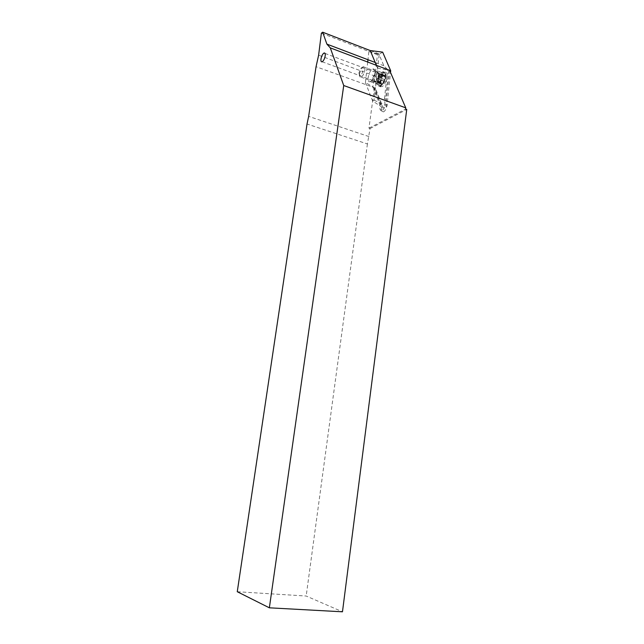 <?xml version="1.0" encoding="UTF-8"?>
<svg xmlns="http://www.w3.org/2000/svg" width="644" height="644" viewBox="0 0 644 644"><rect width="100%" height="100%" fill="white"/><g stroke="black" fill="none" stroke-linecap="round" stroke-linejoin="round"><path stroke-width="0.48" stroke-dasharray="3.22 2.42" d="M377.819 79.969C377.617 82.134 378.092 83.084 379.252 82.826C380.789 81.933 381.836 80.057 382.391 77.208C382.592 75.05 382.117 74.1 380.958 74.358C379.421 75.251 378.374 77.127 377.819 79.969M374.494 87.721L372.755 86.876L374.929 77.377L377.408 54.74L378.809 53.863L383.872 65.777L387.567 69.576L388.662 69.995L385.611 99.096L386.384 99.796L386.827 104.755C386.706 108.103 385.619 110.486 383.574 111.887L381.916 110.221L381.498 105.278L374.494 87.721L316.051 66.71M389.596 70.325L386.384 99.796M389.475 70.293L388.662 69.995M373.834 87.27L380.725 104.586L381.498 105.278M372.755 86.876L379.622 104.191L380.073 109.569L381.723 111.235C383.768 109.826 384.846 107.443 384.975 104.095L384.5 98.701L385.611 99.096M379.622 104.191L380.725 104.586M237.266 591.723L306.182 596.022L342.471 611.8M374.406 87.995L368.956 128.172L370.042 128.542L367.418 143.966L307.027 124.01M367.418 143.966L306.182 596.022M370.042 128.542L406.734 109.464M384.5 98.701L387.567 69.576M377.408 54.74L321.38 33.166M378.809 53.863L370.26 50.562L368.875 51.456L367.957 59.723M368.956 128.172L405.591 109.053M377.899 79.566L378.978 76.515C380.725 74.293 381.586 74.567 381.578 77.344C380.532 81.12 379.34 82.456 378.004 81.329L377.899 79.566M385.659 76.242L384.508 81.329L382.295 84.477L381.345 83.084L380.628 83.631L381.498 78.029L383.695 74.873L384.645 76.25L385.378 75.686L385.659 76.242M382.391 75.018L381.24 80.114L379.034 83.269L378.084 81.885L377.376 82.432L378.245 76.813L380.435 73.649L381.385 75.026L382.109 74.463L382.391 75.018M358.958 72.82L359.497 75.453C361.059 75.493 362.258 73.73 363.087 70.172C363.248 67.507 362.548 66.847 360.978 68.184L358.958 72.82M359.416 73.649L360.125 77.111L361.083 77.127C362.91 76 364.174 73.682 364.866 70.172C365.124 67.515 364.568 66.356 363.208 66.702L362.073 67.556L359.416 73.649M372.812 78.6C372.562 81.249 373.134 82.408 374.542 82.086L375.291 81.619C376.845 80.138 377.867 77.996 378.358 75.203C378.592 73.118 378.237 71.935 377.303 71.653L376.635 71.734C374.768 72.836 373.496 75.123 372.812 78.6M377.36 81.305C377.03 84.316 377.577 85.958 378.994 86.24L379.775 86.111C382.367 84.614 384.13 81.458 385.064 76.66C385.394 73.03 384.589 71.436 382.649 71.87L381.795 72.353C379.541 74.326 378.068 77.312 377.36 81.305M378.117 81.587C377.778 85.225 378.583 86.827 380.548 86.393L383.792 82.963L385.837 76.95L385.7 73.537L383.413 72.16C380.813 73.666 379.05 76.805 378.117 81.587M380.266 81.305C380.282 85.531 381.626 85.853 384.307 82.279L385.748 78.021L385.651 75.606C383.695 73.641 381.892 75.549 380.266 81.305M383.719 72.861C388.871 68.94 387.358 83.398 382.262 86.513L380.097 86.779C378.165 83.454 379.042 79.107 382.729 73.738L383.719 72.861M381.465 85.201C385.402 82.835 387.189 71.42 383.365 73.142L381.868 74.245C378.704 78.858 377.956 82.585 379.606 85.435L381.465 85.201M370.767 81.265C374.655 78.85 376.474 67.37 372.699 69.141L372.063 69.496C368.191 71.999 366.412 83.326 370.179 81.587L370.767 81.265M367.7 62.033L365.422 82.496L375.484 88.389L383.341 108.039L386.996 106.155L390.514 72.45M365.422 82.496L372.61 100.979L383.341 108.039M368.875 51.456L379.163 54.321L375.484 88.389M382.657 52.14L379.163 54.321M372.61 100.979L374.059 100.198L377.529 68.103L376.378 65.318M377.529 68.103L389.692 70.542M374.059 100.198L386.996 106.155M375.082 76.153L318.627 55.151M384.975 104.095L386.827 104.755M380.073 109.569L381.916 110.221M383.872 65.777L375.194 62.476M368.956 136.568L308.645 116.363M373.753 78.697C373.544 81.595 374.293 82.504 375.999 81.426L378.777 75.622C378.986 73.738 378.664 72.667 377.819 72.41C375.951 72.78 374.591 74.873 373.753 78.697M382.142 75.726L385.41 76.95M381.143 80.13L384.42 81.345M377.714 78.423L380.958 79.631M379.485 75.903C379.686 73.126 378.986 72.192 377.384 73.102L374.494 78.954C374.285 80.919 374.631 81.989 375.549 82.158C377.376 81.667 378.688 79.582 379.485 75.903M379.847 74.615L383.099 75.831M380.725 74.076L383.985 75.292M378.334 76.805L381.578 78.013M377.344 81.168L380.596 82.368M377.593 82.263L380.846 83.462M378.736 82.843L382.005 84.05M379.614 82.319L382.882 83.527M381.771 78.496L385.048 79.711M381.884 74.632L385.152 75.855M322.193 61.776L379.252 82.826M381.723 111.235L383.574 111.887M325.059 53.436L380.958 74.358M375.291 81.619L375.999 81.426L375.549 82.158L378.994 86.24M377.303 71.653L377.819 72.41L377.384 73.102L381.795 72.353M378.004 81.329L377.931 77.787L378.978 76.515M381.24 80.114L384.508 81.329M359.497 75.453L360.125 77.111M374.542 82.086L361.083 77.127M380.548 86.393L379.775 86.111M384.307 82.279L383.792 82.963M385.651 75.606L385.7 73.537M383.413 72.16L382.649 71.87M376.635 71.734L363.208 66.702M360.978 68.184L362.073 67.556M380.435 73.649L383.695 74.873M378.527 76.773L381.779 77.98M378.245 76.813L381.498 78.029M377.376 82.432L380.628 83.631M378.084 81.885L381.345 83.084M379.034 83.269L382.295 84.477M380.942 80.162L384.21 81.377M382.109 74.463L385.378 75.686M381.385 75.026L384.645 76.25M372.699 69.141L383.365 73.142M370.179 81.587L380.862 85.515M379.606 85.435L380.097 86.779M381.868 74.245L382.729 73.738"/><path stroke-width="0.97" d="M320.986 58.926C320.736 61.148 321.139 62.098 322.193 61.776C323.61 60.786 324.608 58.821 325.204 55.875C325.445 53.661 325.043 52.711 323.996 53.033C322.572 54.032 321.573 55.988 320.986 58.926M318.627 55.151L316.051 66.71L308.645 116.363L307.027 124.01L237.266 591.723L269.361 607.815L343.727 85.523L330.292 47.873L326.886 44.114L322.668 32.2L321.38 33.166L318.627 55.151M269.361 607.815L342.471 611.8L406.734 109.464L405.591 109.053L405.744 107.83L389.596 70.325L330.292 47.873M405.744 107.83L343.727 85.523M376.378 65.318L370.26 50.562L322.668 32.2M367.957 59.723L367.7 62.033M370.26 50.562L382.657 52.14L390.691 70.743L389.692 70.542M390.514 72.45L390.691 70.743M375.194 62.476L326.886 44.114M323.996 53.033L325.059 53.436"/></g></svg>
